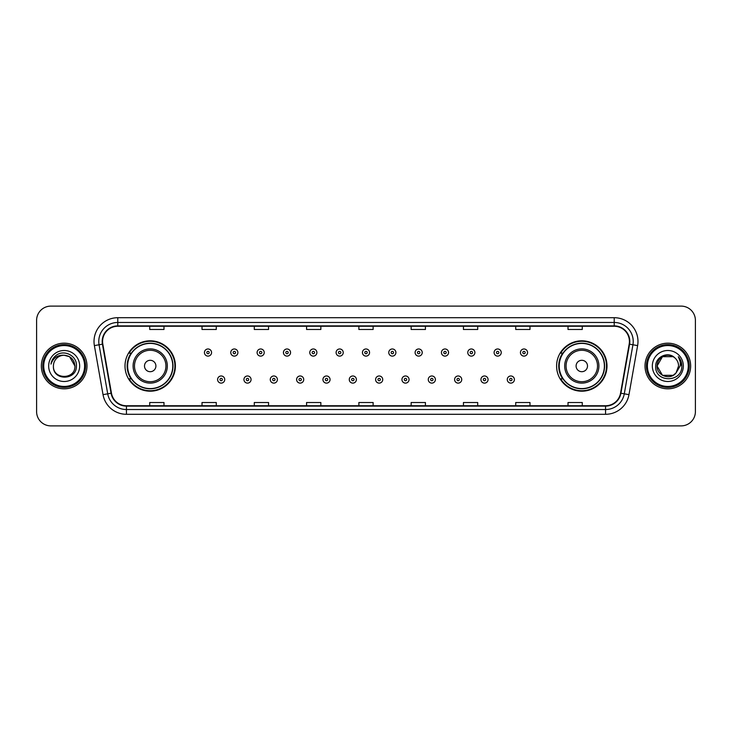 <?xml version="1.0" encoding="UTF-8"?>
<svg xmlns="http://www.w3.org/2000/svg" width="732" height="732" viewBox="0 0 732 732"><rect width="100%" height="100%" fill="white"/><g stroke="black" fill="none" stroke-linecap="round" stroke-linejoin="round"><path stroke-width="1.1" d="M556.604 366A25.19 25.19 0 0 0 581.794 391.19A25.19 25.19 0 0 0 606.993 366A25.19 25.19 0 0 0 581.794 340.81A25.19 25.19 0 0 0 556.604 366M125.007 366A25.19 25.19 0 0 0 150.206 391.19A25.19 25.19 0 0 0 175.396 366A25.19 25.19 0 0 0 150.206 340.81A25.19 25.19 0 0 0 125.007 366M131.055 378.837A23.049 23.049 0 0 1 131.055 353.163M562.643 378.837A23.049 23.049 0 0 1 562.643 353.163M36.6 320.369L36.6 411.631A14.256 14.256 0 0 0 50.856 425.887L681.144 425.887A14.256 14.256 0 0 0 695.4 411.631L695.4 320.369A14.256 14.256 0 0 0 681.144 306.113L50.856 306.113A14.256 14.256 0 0 0 36.6 320.369L36.6 411.631M41.349 366A22.82 22.82 0 0 0 64.169 388.82A22.82 22.82 0 0 0 86.98 366A22.82 22.82 0 0 0 64.169 343.18A22.82 22.82 0 0 0 41.349 366A22.82 22.82 0 0 0 64.169 388.82A22.82 22.82 0 0 0 86.98 366A22.82 22.82 0 0 0 64.169 343.18A22.82 22.82 0 0 0 41.349 366M645.02 366A22.82 22.82 0 0 0 667.831 388.82A22.82 22.82 0 0 0 690.651 366A22.82 22.82 0 0 0 667.831 343.18A22.82 22.82 0 0 0 645.02 366A22.82 22.82 0 0 0 667.831 388.82A22.82 22.82 0 0 0 690.651 366A22.82 22.82 0 0 0 667.831 343.18A22.82 22.82 0 0 0 645.02 366M102.572 341.469A15.207 15.207 0 0 1 117.788 326.262L614.212 326.262A15.207 15.207 0 0 1 629.191 344.113L620.544 393.166A15.207 15.207 0 0 1 605.565 405.738L126.435 405.738A15.207 15.207 0 0 1 111.456 393.166L102.809 344.113A15.207 15.207 0 0 1 102.572 341.469M102.196 341.469A15.592 15.592 0 0 0 102.434 344.177L111.081 393.23A15.592 15.592 0 0 0 126.435 406.114L605.565 406.114A15.592 15.592 0 0 0 620.919 393.23L629.566 344.177A15.592 15.592 0 0 0 614.212 325.886L117.788 325.886A15.592 15.592 0 0 0 102.196 341.469M94.382 345.605A23.763 23.763 0 0 1 117.788 317.706L614.212 317.706A23.763 23.763 0 0 1 637.618 345.605L628.971 394.658A23.763 23.763 0 0 1 605.565 414.294L126.435 414.294A23.763 23.763 0 0 1 103.029 394.658L94.382 345.605L99.058 344.772A19.014 19.014 0 0 1 117.788 322.464L614.212 322.464A19.014 19.014 0 0 1 632.942 344.772L624.286 393.825A19.014 19.014 0 0 1 605.565 409.536L126.435 409.536A19.014 19.014 0 0 1 107.714 393.825L99.058 344.772A19.014 19.014 0 0 1 98.774 341.469M681.144 306.113L50.856 306.113M50.856 425.887L681.144 425.887M695.4 411.631L695.4 320.369M620.919 393.23L624.286 393.825L632.942 344.772L637.618 345.605M358.872 326.262L358.872 329.482L373.128 329.482L373.128 326.262M306.58 326.262L306.58 329.482L320.845 329.482L320.845 326.262M254.297 326.262L254.297 329.482L268.562 329.482L268.562 326.262M202.014 326.262L202.014 329.482L216.269 329.482L216.269 326.262M149.731 326.262L149.731 329.482L163.986 329.482L163.986 326.262M411.155 326.262L411.155 329.482L425.42 329.482L425.42 326.262M463.438 326.262L463.438 329.482L477.703 329.482L477.703 326.262M515.731 326.262L515.731 329.482L529.986 329.482L529.986 326.262M568.014 326.262L568.014 329.482L582.269 329.482L582.269 326.262M373.128 405.738L373.128 402.518L358.872 402.518L358.872 405.738M320.845 405.738L320.845 402.518L306.58 402.518L306.58 405.738M268.562 405.738L268.562 402.518L254.297 402.518L254.297 405.738M216.269 405.738L216.269 402.518L202.014 402.518L202.014 405.738M163.986 405.738L163.986 402.518L149.731 402.518L149.731 405.738M425.42 405.738L425.42 402.518L411.155 402.518L411.155 405.738M477.703 405.738L477.703 402.518L463.438 402.518L463.438 405.738M529.986 405.738L529.986 402.518L515.731 402.518L515.731 405.738M582.269 405.738L582.269 402.518L568.014 402.518L568.014 405.738M84.61 366A20.441 20.441 0 0 0 64.169 345.559A20.441 20.441 0 0 0 43.728 366A20.441 20.441 0 0 0 64.169 386.441A20.441 20.441 0 0 0 84.61 366M85.562 366A21.393 21.393 0 0 0 64.169 344.607A21.393 21.393 0 0 0 42.776 366A21.393 21.393 0 0 0 64.169 387.393A21.393 21.393 0 0 0 85.562 366M64.169 355.258L69.54 356.694L74.911 366C74.28 359.476 70.693 355.889 64.169 355.258L69.54 356.694L74.911 366L69.54 356.694L64.169 355.258L69.54 356.694L74.911 366L69.54 356.694L64.169 355.258L69.54 356.694L74.911 366C75.57 379.862 52.768 379.862 53.427 366C52.42 381.015 76.906 380.667 76.421 366C77.253 355.725 63.904 349.063 55.998 355.478C53.207 357.719 51.533 360.592 50.984 364.115C53.198 357.811 57.59 354.864 64.169 355.258L69.54 356.694L74.911 366C75.57 379.862 52.768 379.862 53.427 366C52.768 379.862 75.57 379.862 74.911 366C75.57 379.862 52.768 379.862 53.427 366C52.768 379.862 75.57 379.862 74.911 366C75.57 379.862 52.768 379.862 53.427 366A10.742 10.742 0 0 1 64.169 355.258L69.54 356.694L74.911 366A10.742 10.742 0 0 0 74.911 365.607M48.669 366A15.5 15.5 0 0 0 64.169 381.5A15.5 15.5 0 0 0 79.669 366A15.5 15.5 0 0 0 64.169 350.5A15.5 15.5 0 0 0 48.669 366M155.907 366A5.7 5.7 0 0 0 150.206 360.3A5.7 5.7 0 0 0 144.497 366A5.7 5.7 0 0 0 150.206 371.7A5.7 5.7 0 0 0 155.907 366M167.317 366A17.11 17.11 0 0 0 150.206 348.889A17.11 17.11 0 0 0 133.087 366A17.11 17.11 0 0 0 150.206 383.111A17.11 17.11 0 0 0 167.317 366A17.11 17.11 0 0 1 150.206 383.111A17.11 17.11 0 0 1 133.087 366M172.779 366A22.582 22.582 0 0 0 150.206 343.418A22.582 22.582 0 0 0 127.624 366A22.582 22.582 0 0 0 150.206 388.582A22.582 22.582 0 0 0 172.779 366M174.921 366A24.714 24.714 0 0 1 129.079 378.837L131.367 378.837A22.793 22.793 0 0 0 172.99 366.055A22.793 22.793 0 0 0 131.367 353.163L129.079 353.163A24.714 24.714 0 0 1 174.921 366M587.503 366A5.7 5.7 0 0 0 581.794 360.3A5.7 5.7 0 0 0 576.093 366A5.7 5.7 0 0 0 581.794 371.7A5.7 5.7 0 0 0 587.503 366M598.913 366A17.11 17.11 0 0 0 581.794 348.889A17.11 17.11 0 0 0 564.683 366A17.11 17.11 0 0 0 581.794 383.111A17.11 17.11 0 0 0 598.913 366A17.11 17.11 0 0 1 581.794 383.111A17.11 17.11 0 0 1 564.683 366M604.376 366A22.582 22.582 0 0 0 581.794 343.418A22.582 22.582 0 0 0 559.221 366A22.582 22.582 0 0 0 581.794 388.582A22.582 22.582 0 0 0 604.376 366M606.517 366A24.714 24.714 0 0 1 560.675 378.837L562.963 378.837A22.793 22.793 0 0 0 604.586 366.055A22.793 22.793 0 0 0 562.963 353.163L560.675 353.163A24.714 24.714 0 0 1 606.517 366M673.202 375.306A10.742 10.742 0 0 0 676.103 372.853L673.202 375.306L662.46 375.306L657.089 366L662.46 356.694L673.202 356.694L674.867 357.884C668.279 350.967 655.579 356.667 655.698 366C654.49 382.589 681.382 383.019 681.821 366.805L681.84 366C681.803 362.477 680.632 359.385 678.326 356.713C680.083 359.595 680.696 362.688 680.174 366L676.103 372.853L673.202 375.306L662.46 375.306L657.089 366L662.46 375.306L673.202 375.306L676.103 372.853L673.202 375.306L662.46 375.306L657.089 366C656.531 375.553 670.073 380.558 675.883 373.11L673.696 375.004M688.272 366A20.441 20.441 0 0 0 667.831 345.559A20.441 20.441 0 0 0 647.39 366A20.441 20.441 0 0 0 667.831 386.441A20.441 20.441 0 0 0 688.272 366M689.224 366A21.393 21.393 0 0 0 667.831 344.607A21.393 21.393 0 0 0 646.438 366A21.393 21.393 0 0 0 667.831 387.393A21.393 21.393 0 0 0 689.224 366M676.103 372.853L678.573 366C678.518 362.761 677.283 360.053 674.867 357.884M652.331 366A15.5 15.5 0 0 0 667.831 381.5A15.5 15.5 0 0 0 683.331 366A15.5 15.5 0 0 0 667.831 350.5A15.5 15.5 0 0 0 652.331 366M673.202 356.694A10.742 10.742 0 0 0 657.089 366M678.427 356.832L681.84 366.403M678.326 356.713L681.126 361.571M211.566 352.55A3.569 3.569 0 0 1 207.998 356.109A3.569 3.569 0 0 1 204.438 352.55A3.569 3.569 0 0 1 207.998 348.981A3.569 3.569 0 0 1 211.566 352.55A3.569 3.569 0 0 0 207.998 348.981A3.569 3.569 0 0 0 204.438 352.55M237.9 352.55A3.569 3.569 0 0 1 234.332 356.109A3.569 3.569 0 0 1 230.772 352.55A3.569 3.569 0 0 1 234.332 348.981A3.569 3.569 0 0 1 237.9 352.55A3.569 3.569 0 0 0 234.332 348.981A3.569 3.569 0 0 0 230.772 352.55M264.234 352.55A3.569 3.569 0 0 1 260.665 356.109A3.569 3.569 0 0 1 257.106 352.55A3.569 3.569 0 0 1 260.665 348.981A3.569 3.569 0 0 1 264.234 352.55A3.569 3.569 0 0 0 260.665 348.981A3.569 3.569 0 0 0 257.106 352.55M290.567 352.55A3.569 3.569 0 0 1 286.999 356.109A3.569 3.569 0 0 1 283.44 352.55A3.569 3.569 0 0 1 286.999 348.981A3.569 3.569 0 0 1 290.567 352.55A3.569 3.569 0 0 0 286.999 348.981A3.569 3.569 0 0 0 283.44 352.55M316.901 352.55A3.569 3.569 0 0 1 313.333 356.109A3.569 3.569 0 0 1 309.773 352.55A3.569 3.569 0 0 1 313.333 348.981A3.569 3.569 0 0 1 316.901 352.55A3.569 3.569 0 0 0 313.333 348.981A3.569 3.569 0 0 0 309.773 352.55M343.235 352.55A3.569 3.569 0 0 1 339.666 356.109A3.569 3.569 0 0 1 336.098 352.55A3.569 3.569 0 0 1 339.666 348.981A3.569 3.569 0 0 1 343.235 352.55A3.569 3.569 0 0 0 339.666 348.981A3.569 3.569 0 0 0 336.098 352.55M369.568 352.55A3.569 3.569 0 0 1 366 356.109A3.569 3.569 0 0 1 362.432 352.55A3.569 3.569 0 0 1 366 348.981A3.569 3.569 0 0 1 369.568 352.55A3.569 3.569 0 0 0 366 348.981A3.569 3.569 0 0 0 362.432 352.55M395.902 352.55A3.569 3.569 0 0 1 392.334 356.109A3.569 3.569 0 0 1 388.765 352.55A3.569 3.569 0 0 1 392.334 348.981A3.569 3.569 0 0 1 395.902 352.55A3.569 3.569 0 0 0 392.334 348.981A3.569 3.569 0 0 0 388.765 352.55M422.227 352.55A3.569 3.569 0 0 1 418.667 356.109A3.569 3.569 0 0 1 415.099 352.55A3.569 3.569 0 0 1 418.667 348.981A3.569 3.569 0 0 1 422.227 352.55A3.569 3.569 0 0 0 418.667 348.981A3.569 3.569 0 0 0 415.099 352.55M448.56 352.55A3.569 3.569 0 0 1 445.001 356.109A3.569 3.569 0 0 1 441.433 352.55A3.569 3.569 0 0 1 445.001 348.981A3.569 3.569 0 0 1 448.56 352.55A3.569 3.569 0 0 0 445.001 348.981A3.569 3.569 0 0 0 441.433 352.55M474.894 352.55A3.569 3.569 0 0 1 471.335 356.109A3.569 3.569 0 0 1 467.766 352.55A3.569 3.569 0 0 1 471.335 348.981A3.569 3.569 0 0 1 474.894 352.55A3.569 3.569 0 0 0 471.335 348.981A3.569 3.569 0 0 0 467.766 352.55M501.228 352.55A3.569 3.569 0 0 1 497.668 356.109A3.569 3.569 0 0 1 494.1 352.55A3.569 3.569 0 0 1 497.668 348.981A3.569 3.569 0 0 1 501.228 352.55A3.569 3.569 0 0 0 497.668 348.981A3.569 3.569 0 0 0 494.1 352.55M527.562 352.55A3.569 3.569 0 0 1 524.002 356.109A3.569 3.569 0 0 1 520.434 352.55A3.569 3.569 0 0 1 524.002 348.981A3.569 3.569 0 0 1 527.562 352.55A3.569 3.569 0 0 0 524.002 348.981A3.569 3.569 0 0 0 520.434 352.55M217.605 379.551A3.569 3.569 0 0 1 221.165 375.983A3.569 3.569 0 0 1 224.733 379.551A3.569 3.569 0 0 1 221.165 383.111A3.569 3.569 0 0 1 217.605 379.551A3.569 3.569 0 0 0 221.165 383.111A3.569 3.569 0 0 0 224.733 379.551M243.939 379.551A3.569 3.569 0 0 1 247.498 375.983A3.569 3.569 0 0 1 251.067 379.551A3.569 3.569 0 0 1 247.498 383.111A3.569 3.569 0 0 1 243.939 379.551A3.569 3.569 0 0 0 247.498 383.111A3.569 3.569 0 0 0 251.067 379.551M270.273 379.551A3.569 3.569 0 0 1 273.832 375.983A3.569 3.569 0 0 1 277.401 379.551A3.569 3.569 0 0 1 273.832 383.111A3.569 3.569 0 0 1 270.273 379.551A3.569 3.569 0 0 0 273.832 383.111A3.569 3.569 0 0 0 277.401 379.551M296.606 379.551A3.569 3.569 0 0 1 300.166 375.983A3.569 3.569 0 0 1 303.734 379.551A3.569 3.569 0 0 1 300.166 383.111A3.569 3.569 0 0 1 296.606 379.551A3.569 3.569 0 0 0 300.166 383.111A3.569 3.569 0 0 0 303.734 379.551M322.94 379.551A3.569 3.569 0 0 1 326.499 375.983A3.569 3.569 0 0 1 330.068 379.551A3.569 3.569 0 0 1 326.499 383.111A3.569 3.569 0 0 1 322.94 379.551A3.569 3.569 0 0 0 326.499 383.111A3.569 3.569 0 0 0 330.068 379.551M349.265 379.551A3.569 3.569 0 0 1 352.833 375.983A3.569 3.569 0 0 1 356.402 379.551A3.569 3.569 0 0 1 352.833 383.111A3.569 3.569 0 0 1 349.265 379.551A3.569 3.569 0 0 0 352.833 383.111A3.569 3.569 0 0 0 356.402 379.551M375.598 379.551A3.569 3.569 0 0 1 379.167 375.983A3.569 3.569 0 0 1 382.735 379.551A3.569 3.569 0 0 1 379.167 383.111A3.569 3.569 0 0 1 375.598 379.551A3.569 3.569 0 0 0 379.167 383.111A3.569 3.569 0 0 0 382.735 379.551M401.932 379.551A3.569 3.569 0 0 1 405.501 375.983A3.569 3.569 0 0 1 409.06 379.551A3.569 3.569 0 0 1 405.501 383.111A3.569 3.569 0 0 1 401.932 379.551A3.569 3.569 0 0 0 405.501 383.111A3.569 3.569 0 0 0 409.06 379.551M428.266 379.551A3.569 3.569 0 0 1 431.834 375.983A3.569 3.569 0 0 1 435.394 379.551A3.569 3.569 0 0 1 431.834 383.111A3.569 3.569 0 0 1 428.266 379.551A3.569 3.569 0 0 0 431.834 383.111A3.569 3.569 0 0 0 435.394 379.551M454.599 379.551A3.569 3.569 0 0 1 458.168 375.983A3.569 3.569 0 0 1 461.727 379.551A3.569 3.569 0 0 1 458.168 383.111A3.569 3.569 0 0 1 454.599 379.551A3.569 3.569 0 0 0 458.168 383.111A3.569 3.569 0 0 0 461.727 379.551M480.933 379.551A3.569 3.569 0 0 1 484.502 375.983A3.569 3.569 0 0 1 488.061 379.551A3.569 3.569 0 0 1 484.502 383.111A3.569 3.569 0 0 1 480.933 379.551A3.569 3.569 0 0 0 484.502 383.111A3.569 3.569 0 0 0 488.061 379.551M507.267 379.551A3.569 3.569 0 0 1 510.835 375.983A3.569 3.569 0 0 1 514.395 379.551A3.569 3.569 0 0 1 510.835 383.111A3.569 3.569 0 0 1 507.267 379.551A3.569 3.569 0 0 0 510.835 383.111A3.569 3.569 0 0 0 514.395 379.551M614.212 317.706L614.212 325.886M99.058 344.772L102.434 344.177M126.435 414.294L126.435 406.114M605.565 406.114L605.565 414.294M103.029 394.658L111.081 393.23M629.566 344.177L632.942 344.772M117.788 317.706L117.788 325.886M624.286 393.825L628.971 394.658M165.926 366A15.72 15.72 0 0 0 150.206 350.28A15.72 15.72 0 0 0 134.487 366A15.72 15.72 0 0 0 150.206 381.72A15.72 15.72 0 0 0 165.926 366M597.513 366A15.72 15.72 0 0 0 581.794 350.28A15.72 15.72 0 0 0 566.074 366A15.72 15.72 0 0 0 581.794 381.72A15.72 15.72 0 0 0 597.513 366M206.817 352.55A1.19 1.19 0 0 0 207.998 353.739A1.19 1.19 0 0 0 209.187 352.55A1.19 1.19 0 0 0 207.998 351.36A1.19 1.19 0 0 0 206.817 352.55M233.151 352.55A1.19 1.19 0 0 0 234.332 353.739A1.19 1.19 0 0 0 235.521 352.55A1.19 1.19 0 0 0 234.332 351.36A1.19 1.19 0 0 0 233.151 352.55M259.476 352.55A1.19 1.19 0 0 0 260.665 353.739A1.19 1.19 0 0 0 261.855 352.55A1.19 1.19 0 0 0 260.665 351.36A1.19 1.19 0 0 0 259.476 352.55M285.809 352.55A1.19 1.19 0 0 0 286.999 353.739A1.19 1.19 0 0 0 288.188 352.55A1.19 1.19 0 0 0 286.999 351.36A1.19 1.19 0 0 0 285.809 352.55M312.143 352.55A1.19 1.19 0 0 0 313.333 353.739A1.19 1.19 0 0 0 314.522 352.55A1.19 1.19 0 0 0 313.333 351.36A1.19 1.19 0 0 0 312.143 352.55M338.477 352.55A1.19 1.19 0 0 0 339.666 353.739A1.19 1.19 0 0 0 340.856 352.55A1.19 1.19 0 0 0 339.666 351.36A1.19 1.19 0 0 0 338.477 352.55M364.81 352.55A1.19 1.19 0 0 0 366 353.739A1.19 1.19 0 0 0 367.19 352.55A1.19 1.19 0 0 0 366 351.36A1.19 1.19 0 0 0 364.81 352.55M391.144 352.55A1.19 1.19 0 0 0 392.334 353.739A1.19 1.19 0 0 0 393.523 352.55A1.19 1.19 0 0 0 392.334 351.36A1.19 1.19 0 0 0 391.144 352.55M417.478 352.55A1.19 1.19 0 0 0 418.667 353.739A1.19 1.19 0 0 0 419.857 352.55A1.19 1.19 0 0 0 418.667 351.36A1.19 1.19 0 0 0 417.478 352.55M443.812 352.55A1.19 1.19 0 0 0 445.001 353.739A1.19 1.19 0 0 0 446.191 352.55A1.19 1.19 0 0 0 445.001 351.36A1.19 1.19 0 0 0 443.812 352.55M470.145 352.55A1.19 1.19 0 0 0 471.335 353.739A1.19 1.19 0 0 0 472.524 352.55A1.19 1.19 0 0 0 471.335 351.36A1.19 1.19 0 0 0 470.145 352.55M496.479 352.55A1.19 1.19 0 0 0 497.668 353.739A1.19 1.19 0 0 0 498.849 352.55A1.19 1.19 0 0 0 497.668 351.36A1.19 1.19 0 0 0 496.479 352.55M522.813 352.55A1.19 1.19 0 0 0 524.002 353.739A1.19 1.19 0 0 0 525.183 352.55A1.19 1.19 0 0 0 524.002 351.36A1.19 1.19 0 0 0 522.813 352.55M222.354 379.551A1.19 1.19 0 0 0 221.165 378.362A1.19 1.19 0 0 0 219.984 379.551A1.19 1.19 0 0 0 221.165 380.732A1.19 1.19 0 0 0 222.354 379.551M248.688 379.551A1.19 1.19 0 0 0 247.498 378.362A1.19 1.19 0 0 0 246.309 379.551A1.19 1.19 0 0 0 247.498 380.732A1.19 1.19 0 0 0 248.688 379.551M275.022 379.551A1.19 1.19 0 0 0 273.832 378.362A1.19 1.19 0 0 0 272.643 379.551A1.19 1.19 0 0 0 273.832 380.732A1.19 1.19 0 0 0 275.022 379.551M301.355 379.551A1.19 1.19 0 0 0 300.166 378.362A1.19 1.19 0 0 0 298.976 379.551A1.19 1.19 0 0 0 300.166 380.732A1.19 1.19 0 0 0 301.355 379.551M327.689 379.551A1.19 1.19 0 0 0 326.499 378.362A1.19 1.19 0 0 0 325.31 379.551A1.19 1.19 0 0 0 326.499 380.732A1.19 1.19 0 0 0 327.689 379.551M354.023 379.551A1.19 1.19 0 0 0 352.833 378.362A1.19 1.19 0 0 0 351.644 379.551A1.19 1.19 0 0 0 352.833 380.732A1.19 1.19 0 0 0 354.023 379.551M380.356 379.551A1.19 1.19 0 0 0 379.167 378.362A1.19 1.19 0 0 0 377.977 379.551A1.19 1.19 0 0 0 379.167 380.732A1.19 1.19 0 0 0 380.356 379.551M406.69 379.551A1.19 1.19 0 0 0 405.501 378.362A1.19 1.19 0 0 0 404.311 379.551A1.19 1.19 0 0 0 405.501 380.732A1.19 1.19 0 0 0 406.69 379.551M433.024 379.551A1.19 1.19 0 0 0 431.834 378.362A1.19 1.19 0 0 0 430.645 379.551A1.19 1.19 0 0 0 431.834 380.732A1.19 1.19 0 0 0 433.024 379.551M459.357 379.551A1.19 1.19 0 0 0 458.168 378.362A1.19 1.19 0 0 0 456.978 379.551A1.19 1.19 0 0 0 458.168 380.732A1.19 1.19 0 0 0 459.357 379.551M485.691 379.551A1.19 1.19 0 0 0 484.502 378.362A1.19 1.19 0 0 0 483.312 379.551A1.19 1.19 0 0 0 484.502 380.732A1.19 1.19 0 0 0 485.691 379.551M512.016 379.551A1.19 1.19 0 0 0 510.835 378.362A1.19 1.19 0 0 0 509.646 379.551A1.19 1.19 0 0 0 510.835 380.732A1.19 1.19 0 0 0 512.016 379.551"/></g></svg>
